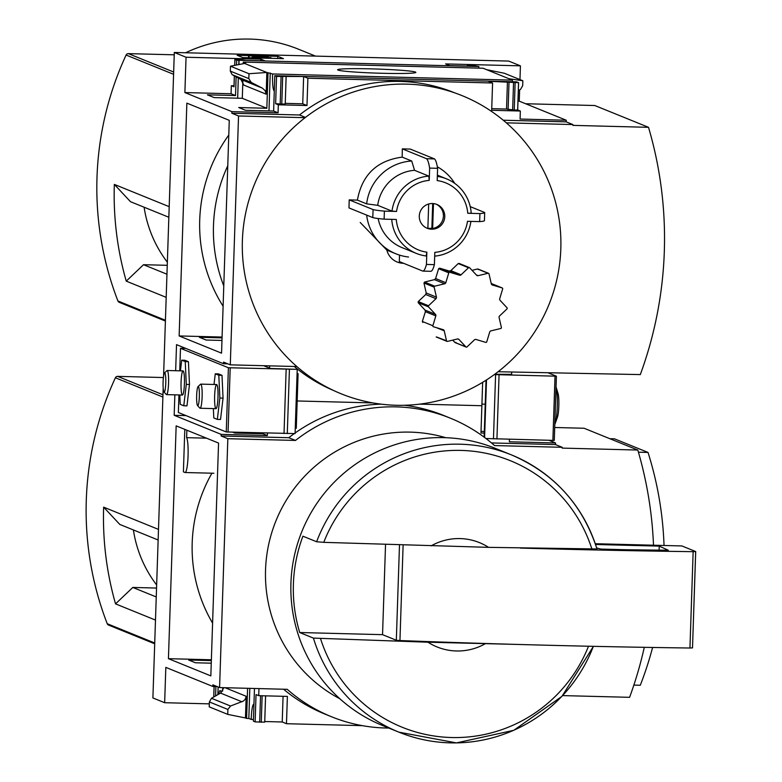 <?xml version="1.0" encoding="UTF-8"?>
<svg xmlns="http://www.w3.org/2000/svg" width="782" height="782" viewBox="0 0 782 782"><rect width="100%" height="100%" fill="white"/><g stroke="black" fill="none" stroke-linecap="round" stroke-linejoin="round"><path stroke-width="1.17" d="M213.897 473.247L185.148 472.533A17.693 2.493 91.5 0 1 185.021 472.514L183.399 471.849L184.806 429.377M211.912 473.227A148.805 147.124 112.1 0 0 212.587 623.137M211.345 660.604L188.657 660.018L195.441 662.774L211.267 663.185M211.375 659.783L168.433 658.679L176.155 425.867L218.559 443.071L210.837 675.892L168.433 658.679M209.322 703.859L164.65 702.715L165.823 667.388L212.812 686.459L212.87 684.856L219.586 687.573L287.248 689.323A157.749 155.96 112.1 0 0 331.46 716.732A157.749 155.96 112.1 0 0 388.791 728.052M294.296 433.58A157.749 155.96 -67.9 0 0 288.793 437.715L221.12 435.975L227.836 438.702L219.586 687.573M221.12 435.975L221.179 434.372L174.181 415.301L174.865 394.842M454.743 92.872L454.313 92.696A157.749 155.96 -67.9 0 0 299.496 114.983L231.834 113.243L231.883 111.64L184.884 92.569L186.057 57.242L174.308 52.472L163.575 376.162M163.184 387.989L152.901 697.945L164.65 702.715M253.945 704.289A15.278 2.151 -88.5 0 0 253.749 704.22A15.278 2.151 -88.5 0 0 251.208 719.44L248.823 718.472L249.82 688.356M258.275 433.639L258.295 432.876M248.823 718.472L246.594 718.414L247.591 688.297M254.473 688.473L253.388 721.17L255.127 721.884L256.037 694.582L258.725 695.677L258.959 688.59M262.947 433.003L262.918 433.766L234.815 433.042L232.811 432.221M222.743 687.661L222.626 691.161M217.865 694.631L218.119 686.987M221.208 692.666A15.278 2.151 -88.5 0 0 220.182 690.604A15.278 2.151 -88.5 0 0 218.706 694.152M215.588 695.941L215.9 686.537M253.446 719.499L251.208 719.44M246.594 718.414L245.45 717.954L246.174 696.273L225.089 687.72M174.181 415.301L185.93 415.604M221.179 434.372L267.356 435.564L262.918 433.766M217.093 686.567L212.812 686.459M295.283 427.862L296.28 428.272L297.18 400.971L372.906 402.916L297.18 400.971L296.183 400.57L297.18 400.971L298.089 373.679L297.082 373.649M482.65 382.32L481.878 405.721L419.748 404.128L481.878 405.721L480.969 433.023L484.263 433.101M485.231 404.196L481.927 404.108L485.231 404.196M362.428 725.657L286.476 723.712L282.224 721.982L264.746 721.532M265.557 695.853L264.727 722.157L255.127 721.884M267.356 435.564L267.434 433.111M431.146 545.875A56.304 55.669 -67.9 0 1 488.555 547.351L323.748 542.346L316.622 541.76L302.908 536.188A149.616 147.915 112.1 0 0 299.711 632.53L382.545 634.661L385.536 544.555M485.358 643.684A56.304 55.669 -67.9 0 1 427.95 642.208L517.176 644.427A643.498 33.675 -178.1 0 1 399.944 640.556L396.327 640.253L382.545 634.661M593.352 646.333A149.616 147.915 -67.9 0 1 398.918 732.167A149.616 147.915 -67.9 0 1 313.426 638.102L427.95 642.208M549.101 440.354L555.543 442.974L555.484 444.577L562.199 447.304L494.527 445.564A157.749 155.96 112.1 0 0 450.315 418.155A157.749 155.96 112.1 0 0 295.508 440.442L227.836 438.702M653.498 545.21A391.587 387.149 112.1 0 0 637.799 450.051L562.17 448.106L562.199 447.304M331.46 716.732L324.755 714.005A157.749 155.96 -67.9 0 1 283.592 689.225M286.476 723.712L287.385 696.41L258.725 695.677M246.174 696.273L245.274 699.186L243.437 701.053L230.514 706.019L227.894 709.46L227.728 714.377L245.45 717.954M227.728 714.377L209.224 706.86L209.38 701.943L211.472 698.287L220.563 693.096L223.877 687.691M295.107 433.003A157.749 155.96 -67.9 0 1 381.205 404.157M404.499 405.272A157.749 155.96 -67.9 0 1 443.599 415.428L450.315 418.155M555.484 444.577L491.477 442.935M509.444 439.337L509.365 441.781L555.543 442.974M296.28 428.272L295.264 428.243M481.028 431.4L484.322 431.488M562.659 695.599L629.598 697.319A391.587 387.149 112.1 0 0 644.29 647.33M554.692 427.5L584.095 428.253L637.799 450.051M158.14 540L119.793 524.429L103.635 507.147A312.898 309.349 112.1 0 0 115.541 603.87L132.813 587.438L156.547 588.054M156.644 584.975A120.829 119.46 -67.9 0 1 133.399 529.961M156.253 596.949L132.813 587.438M288.793 437.715L295.508 440.442M163.399 377.54L117.632 376.367A2.414 2.385 112.1 0 0 115.394 377.774A312.898 309.349 112.1 0 0 107.232 623.723A2.414 2.385 112.1 0 0 108.551 625.072L154.699 643.801M158.492 529.404L103.635 507.147M155.481 620.077L115.541 603.87M316.622 541.76A149.616 147.915 -67.9 0 1 460.139 444.205A149.616 147.915 -67.9 0 1 511.448 454.899A149.616 147.915 -67.9 0 1 596.94 548.964L488.555 547.351M596.94 548.964L597.008 549.023C582.59 504.625 554.067 473.257 511.448 454.899L495.27 448.34A149.616 147.915 -67.9 0 0 443.961 437.646A149.616 147.915 -67.9 0 0 294.149 556.774A149.616 147.915 -67.9 0 0 382.74 725.598L398.918 732.167L456.463 742.9L513.794 730.3L561.965 696.342L593.45 646.333M313.426 638.102L299.711 632.53M339.877 698.776A141.571 139.968 -67.9 0 1 270.21 538.055A141.571 139.968 -67.9 0 1 410.345 432.133A141.571 139.968 -67.9 0 1 445.838 437.705M664.035 545.484A348.293 344.344 112.1 0 0 648.024 452.436L614.457 438.819L609.833 438.702M648.024 452.436L638.425 452.192M633.86 685.091L640.292 685.257A348.293 344.344 112.1 0 0 652.599 647.467M282.224 721.982L283.074 696.303M595.298 543.715L681.894 545.944L695.667 551.535L693.145 551.672A643.498 33.675 -178.1 0 1 520.372 548.084M695.667 551.593L692.51 647.897L689.949 648.014A643.498 33.675 -178.1 0 1 517.176 644.427M659.099 550.147L659.226 546.119L668.297 550.245A625.796 32.756 -178.1 0 1 624.955 549.707L600.908 549.081L596.695 547.977M595.561 544.487L659.226 546.119M186.878 430.217L186.624 437.656A17.693 2.493 91.5 0 1 188.022 456.991A17.693 2.493 91.5 0 1 185.148 472.533M206.477 438.174L186.624 437.656M403.571 263.29A17.703 17.507 -67.9 0 1 386.846 250.123L360.209 222.459M391.733 219.351A40.214 39.765 -67.9 0 0 426.151 255.978L426.845 252.175A36.197 35.786 -67.9 0 1 396.288 219.468L384.118 219.155A48.259 2.522 -178.1 0 1 372.799 217.591L348.987 207.924L349.202 199.879L357.403 200.114C362.007 174.836 376.934 160.505 402.173 157.123L402.319 148.873L410.276 149.079L434.509 158.912A48.259 6.794 91.5 0 1 437.597 168.306L437.197 180.574A36.197 35.786 -67.9 0 1 467.753 213.271L471.204 213.154A40.214 39.765 -67.9 0 0 446.59 178.882L437.373 175.139M305.107 117.681A160.877 159.049 -67.9 0 1 406.923 84.143A160.877 159.049 -67.9 0 1 506.345 122.852A160.877 159.049 112.1 0 1 498.095 371.733A160.877 159.049 -67.9 0 1 396.269 405.272A160.877 159.049 -67.9 0 1 296.847 366.553A160.877 159.049 112.1 0 1 305.107 117.681L238.539 115.971L230.289 364.842L296.847 366.553M435.466 314.335A1.613 1.593 112.1 0 1 435.828 315.899L432.866 325.742A0.802 0.792 112.1 0 0 433.394 326.739L443.14 329.652A1.613 1.593 112.1 0 1 444.225 330.815L446.532 340.805A0.802 0.792 112.1 0 0 447.49 341.392L457.411 338.987A1.613 1.593 112.1 0 1 458.936 339.447L465.896 346.895A0.802 0.792 112.1 0 0 467.02 346.915L474.459 339.847A1.613 1.593 112.1 0 1 476.013 339.466L485.759 342.379A0.802 0.792 112.1 0 0 486.746 341.832L489.718 331.988A1.613 1.593 112.1 0 1 490.881 330.884L500.803 328.479A0.802 0.792 112.1 0 0 501.399 327.511L499.092 317.521A1.613 1.593 112.1 0 1 499.551 315.987L506.99 308.91A0.802 0.792 112.1 0 0 507.029 307.776L500.069 300.327A1.613 1.593 112.1 0 1 499.708 298.763L502.67 288.92A0.802 0.792 112.1 0 0 502.142 287.923L492.396 285.01A1.613 1.593 112.1 0 1 491.311 283.846L489.004 273.856A0.802 0.792 112.1 0 0 488.046 273.27L478.125 275.675A1.613 1.593 112.1 0 1 476.6 275.215L469.64 267.776A0.802 0.792 112.1 0 0 468.516 267.747L461.077 274.814A1.613 1.593 112.1 0 1 459.523 275.196L449.777 272.283A0.802 0.792 112.1 0 0 448.79 272.83L445.818 282.673A1.613 1.593 112.1 0 1 444.655 283.778L434.733 286.183A0.802 0.792 112.1 0 0 434.147 287.15L436.444 297.14A1.613 1.593 112.1 0 1 435.985 298.685L428.546 305.752A0.802 0.792 112.1 0 0 428.507 306.886L435.466 314.335L425.056 310.112L418.204 302.702L418.253 301.578L425.721 294.521L426.2 292.976L423.971 283.025L424.567 282.058L434.46 279.643L435.623 278.539L438.614 268.695L439.611 268.158L449.279 271.031L450.823 270.65L458.223 263.563L459.337 263.593M472.054 270.357L477.519 268.998L478.457 269.585M502.142 287.923L491.399 283.553L502.21 287.942M455.935 342.418L454.821 342.399L452.739 340.121M436.659 337.003L446.532 340.805M422.847 322.458L422.329 321.47L425.398 311.666L425.056 310.112M391.987 211.111A40.214 39.765 -67.9 0 1 428.81 176.106L429.23 180.368A36.197 35.786 -67.9 0 0 396.552 211.443L391.987 211.111L377.716 205.324L366.65 203.867A48.259 47.712 -67.9 0 1 411.733 161.004L402.173 157.123M366.65 203.867L357.403 200.114M408.546 257.004A48.259 47.712 -67.9 0 1 395.966 253.827A48.259 47.712 -67.9 0 1 366.65 215.089M395.966 253.827L387.022 250.191A48.259 47.712 -67.9 0 1 386.846 250.123M428.81 176.106L414.538 170.31A40.214 39.765 -67.9 0 0 377.716 205.324M416.337 253.407L402.065 247.62A40.214 39.765 -67.9 0 1 378.136 218.52M411.733 161.004L414.538 170.31M437.343 166.81A48.259 47.712 -67.9 0 1 454.723 183.359M437.334 176.38A40.214 39.765 -67.9 0 1 446.59 178.882M470.901 221.384A40.214 39.765 -67.9 0 1 434.684 256.144M428.683 203.994L427.871 228.383A12.874 12.727 -67.9 0 1 426.513 228.002M229.273 120.34L221.55 353.161L179.137 335.947L186.859 103.126L229.273 120.34M175.657 370.717L176.527 344.647L223.525 363.728L223.574 362.115L230.289 364.842M231.834 113.243L238.539 115.971M174.308 52.472L508.671 61.074L520.421 65.844L519.971 79.598M519.629 89.891L519.248 101.161L566.246 120.233L566.197 121.845L572.903 124.563L506.345 122.852M498.095 371.733L640.311 374.588A391.587 387.149 112.1 0 0 648.513 127.319L572.883 125.374L572.903 124.563M333.679 390.531A157.749 155.96 -67.9 0 1 294.296 366.494M227.806 363.835L223.525 363.728M269.585 368.127L269.663 365.859M511.682 372.076L511.594 374.686M265.157 366.328L265.176 365.741M222.059 337.873L199.361 337.286L206.155 340.043L221.971 340.444M338.02 70.077A39.12 2.043 1.9 0 0 378.41 73.176A39.12 2.043 1.9 0 0 415.789 72.482A39.12 2.043 1.9 0 0 376.807 69.031A39.12 2.043 1.9 0 0 337.687 69.891A39.12 2.043 1.9 0 0 338.02 70.077M266.144 94.163L266.867 72.482L243.466 62.99L245.695 63.049L243.3 62.071L483.09 68.239L486.609 69.666L504.331 73.254L522.845 80.761L508.877 78.708L512.406 80.135L272.625 73.967L266.867 72.482L248.989 73.723L248.823 78.63L251.198 82.403L262.341 88.122L240.915 79.432L243.876 85.121L266.144 94.163L265.176 90.683L262.341 88.122M508.877 78.708L486.609 69.666M231.883 111.64L278.06 112.823L278.324 104.798L275.635 103.703L276.545 76.411L274.795 75.707L516.658 81.866L518.593 82.667L488.33 81.26L492.582 82.99L307.893 78.239L303.641 76.509L276.545 76.411M566.197 121.845L503.246 120.223M518.554 82.697L517.655 109.93L520.343 111.024L520.069 119.05L566.246 120.233M520.343 111.024L491.683 110.282L492.582 82.99M285.254 103.361L302.732 103.811L306.984 105.531L307.893 78.239M306.984 105.531L278.324 104.798M268.011 72.951L266.838 108.268L238.735 107.545L245.528 110.301L273.622 111.024L274.795 75.707M268.979 110.907L270.24 73M238.764 64.583L238.901 60.292L236.672 60.234L236.516 65.023M236.125 76.831L235.509 95.551L207.406 94.837L214.19 97.594L242.293 98.307L242.86 81.26M237.65 98.19L238.315 78.014M243.446 63.674L243.466 62.99M518.593 82.667L517.694 109.959L514.233 110.057L515.133 82.765M491.731 108.669L506.531 109.05L514.233 110.057M518.329 90.624L520.587 89.334L522.679 85.678L522.845 80.761M234.014 86.753L231.325 85.727L234.004 85.795M240.915 79.432L232.166 74.681L230.309 71.123L230.475 66.206L244.6 63.45M286.095 76.714L285.235 103.986L281.774 104.074L282.673 76.783M275.635 103.703L281.774 104.074M520.421 65.844L445.593 63.919L449.846 65.639L468.946 66.128L467.343 65.463L472.396 65.414L478.838 66.519L238.901 60.292M236.672 60.234L234.883 59.491L238.344 59.393L246.037 60.4L265.147 60.888L260.895 59.168L186.057 57.242M283.475 58.64L242.87 57.604L237.161 55.287L277.766 56.324L283.475 58.64M272.625 73.967A15.278 2.151 -88.5 0 0 274.296 90.907M512.357 81.748A15.278 2.151 91.5 0 1 512.406 80.135M239.057 60.351A15.278 2.151 -88.5 0 0 238.969 64.544M243.241 63.713A15.278 2.151 -88.5 0 0 243.3 62.071M478.789 68.132A15.278 2.151 91.5 0 1 478.838 66.519M168.844 217.259L130.496 201.697L114.338 184.405A312.898 309.349 112.1 0 0 126.244 281.139L143.526 264.707L167.25 265.313M167.358 262.234A120.829 119.46 -67.9 0 1 144.113 207.22M166.957 274.218L143.526 264.707M227.758 165.813A152.021 150.3 112.1 0 0 223.779 285.929M228.784 135.051A152.021 150.3 112.1 0 0 223.105 306.231M222.078 337.052L179.137 335.947M299.496 114.983L305.459 117.408M174.23 54.808L128.346 53.635A2.414 2.385 112.1 0 0 126.098 55.033A312.898 309.349 112.1 0 0 117.935 300.992A2.414 2.385 112.1 0 0 119.255 302.331L165.403 321.06M169.195 206.673L114.338 184.405M166.185 297.346L126.244 281.139M315.478 56.099L298.616 49.256A142.373 140.76 112.1 0 0 185.627 52.765M525.592 103.742L594.799 105.521L648.513 127.319M277.688 58.494L277.766 56.324M264.15 57.917L252.029 57.262L262.723 56.441L248.529 55.805L267.63 56.304L256.359 57.379L270.992 57.663L264.14 58.151M268.158 57.594L268.197 56.529M248.461 57.741L248.529 55.805M249.028 57.76L249.087 56.04M399.534 255.108L399.319 261.569L422.818 271.1A48.259 6.794 91.5 0 0 426.444 264.443L426.845 252.175M517.987 101.132L519.248 101.161M506.531 109.05L507.44 81.758M235.509 95.551L231.061 93.752L231.325 85.727M184.884 92.569L231.061 93.752M260.836 60.781L260.895 59.168M302.732 103.811L303.641 76.509M266.838 108.268L242.293 98.307M278.06 112.823L273.622 111.024M248.989 73.723L230.475 66.206M436.18 204.19A12.874 12.727 -67.9 0 1 432.651 228.51L433.472 203.594M432.446 203.525A12.874 12.727 -67.9 0 1 443.814 221.159A12.874 12.727 -67.9 0 1 419.563 213.769A12.874 12.727 -67.9 0 1 432.446 203.525M427.881 228.217A12.874 12.727 112.1 0 0 431.879 228.188L432.651 228.51M470.226 206.624L484.527 212.43A48.259 2.522 -178.1 0 1 484.693 212.655L484.429 220.68A48.259 2.522 -178.1 0 1 479.649 221.619L467.489 221.306A36.197 35.786 -67.9 0 1 434.812 252.381L434.401 264.639L426.444 264.443M479.649 221.619L479.923 213.584L467.753 213.271M437.597 168.306L429.641 168.101L429.23 180.368M396.552 211.443L384.392 211.13A48.259 2.522 -178.1 0 1 373.073 209.566L349.202 199.879M384.118 219.155L384.392 211.13M431.879 228.188L432.69 203.535M484.693 212.655A48.259 2.522 -178.1 0 1 479.923 213.584M372.799 217.591L373.073 209.566M434.401 264.639A48.259 6.794 91.5 0 1 430.784 271.305L422.818 271.1M402.319 148.873L426.552 158.707A48.259 6.794 91.5 0 1 429.641 168.101M434.509 158.912L426.552 158.707M485.964 438.516L554.272 440.422L556.383 376.181L548.622 373.034M494.283 374.598L556.403 376.191L554.272 440.422M511.604 374.343L494.752 374.255M486.023 380.238L484.136 437.138M486.502 379.925L484.596 437.48M197.68 405.711A9.599 1.349 -88.5 0 0 199.361 395.731A9.599 1.349 -88.5 0 0 198.051 386.621A9.599 1.349 -88.5 0 0 196.644 396.093A9.599 1.349 -88.5 0 0 197.563 405.623A9.599 1.349 -88.5 0 0 197.68 405.711M197.563 405.623L199.889 408.126A12.062 1.701 -88.5 0 0 200.036 408.233A12.062 1.701 -88.5 0 0 200.124 408.253A12.062 1.701 -88.5 0 0 202.137 396.23A12.062 1.701 -88.5 0 0 200.749 384.128A12.062 1.701 -88.5 0 0 200.505 384.245L198.051 386.621M556.08 387.031A19.873 2.796 -88.5 0 1 557.312 405.369A19.873 2.796 -88.5 0 1 555.132 423.619L557.439 417.226A12.874 1.808 -88.5 0 0 558.847 405.408A12.874 1.808 -88.5 0 0 558.045 393.532L556.041 386.924M164.112 392.085A9.599 1.349 -88.5 0 0 165.794 382.105A9.599 1.349 -88.5 0 0 164.484 372.994A9.599 1.349 -88.5 0 0 163.076 382.466A9.599 1.349 -88.5 0 0 163.995 391.997A9.599 1.349 -88.5 0 0 164.112 392.085M163.995 391.997L166.322 394.499A12.062 1.701 -88.5 0 0 166.468 394.607A12.062 1.701 -88.5 0 0 166.556 394.627A12.062 1.701 -88.5 0 0 168.57 382.603A12.062 1.701 -88.5 0 0 167.182 370.502A12.062 1.701 -88.5 0 0 166.937 370.619L164.484 372.994M179.801 394.969L180.231 404.333L183.78 405.77L186.966 405.858L189.479 384.5L188.433 361.695L184.884 360.258L181.698 360.17L180.447 370.844M263.622 365.702L270.484 368.488L297.219 369.348L228.393 367.745L180.495 348.313L185.657 348.352M297.219 369.348L295.088 433.58L226.262 431.967L178.374 412.505M213.369 408.595L213.799 417.95L217.347 419.396L220.534 419.475L223.046 398.116L222 375.321L218.452 373.884L215.265 373.796L214.014 384.47M183.78 405.77L186.292 384.412L185.246 361.616L181.698 360.17M185.246 361.616L188.433 361.695M186.292 384.412L189.479 384.5M183.135 370.932A12.062 1.701 91.5 0 1 183.291 371.039A12.062 1.701 91.5 0 1 184.435 383.014A12.062 1.701 91.5 0 1 182.675 394.92A12.062 1.701 91.5 0 1 181.033 383.473A12.062 1.701 91.5 0 1 183.135 370.932M217.347 419.396L219.859 398.038L218.813 375.243L215.265 373.796M218.813 375.243L222 375.321M219.859 398.038L223.046 398.116M216.702 384.558A12.062 1.701 91.5 0 1 216.858 384.666A12.062 1.701 91.5 0 1 218.002 396.64A12.062 1.701 91.5 0 1 216.243 408.546A12.062 1.701 91.5 0 1 214.6 397.09A12.062 1.701 91.5 0 1 216.702 384.558M213.769 696.977L214.121 686.488M588.504 646.225A143.829 142.197 -67.9 0 1 451.155 737.514A143.829 142.197 -67.9 0 1 320.561 638.689M162.959 394.763L117.632 376.367M162.881 397.041L115.394 377.774M154.719 643L107.232 623.723M323.748 542.346A143.829 142.197 -67.9 0 1 461.018 450.412A143.829 142.197 -67.9 0 1 591.954 549.247M261.266 722.255L262.146 695.765M259.673 722.206L260.553 695.726M241.98 701.786L220.563 693.096M230.514 706.019L211.472 698.287M227.894 709.46L209.38 701.943M396.327 640.253L399.485 544.976M399.944 640.556L403.111 545.083M689.949 648.014L693.145 551.672M173.663 72.022L128.346 53.635M173.584 74.31L126.098 55.033M165.432 320.268L117.935 300.992M467.343 65.463L467.323 66.089L467.382 65.493M508.104 109.685L509.004 82.393M512.64 110.018L513.549 82.716M234.014 86.812L234.375 75.883M234.727 65.375L234.923 59.52M280.181 104.035L281.08 76.744M248.823 78.63L230.309 71.123M251.198 82.403L232.166 74.681M428.546 305.752L418.253 301.578M435.985 298.685L425.721 294.521M428.507 306.886L418.204 302.702M435.828 315.899L425.398 311.666M432.866 325.742L422.329 321.47M444.225 330.815L436.395 327.638M458.936 339.447L457.705 338.948M465.896 346.895L454.821 342.399M488.046 273.27L477.519 268.998M478.125 275.675L476.355 274.951M468.516 267.747L458.223 263.563M461.077 274.814L450.823 270.65M459.523 275.196L449.279 271.031M449.777 272.283L439.611 268.158M448.79 272.83L438.614 268.695M445.818 282.673L435.623 278.539M444.655 283.778L434.46 279.643M434.733 286.183L424.567 282.058M434.147 287.15L423.971 283.025M436.444 297.14L426.2 292.976M555.015 376.23L552.884 440.452M495.593 374.666L493.462 438.888M499.063 374.793L496.932 439.015M178.364 412.534L178.951 394.949L178.355 412.525M179.752 370.824L180.495 348.313M226.262 431.967L228.393 367.745M228.07 432.104L230.201 367.872M287.287 433.58L289.418 369.358M284.022 433.541L286.153 369.319M264.727 722.157L265.597 695.853M213.73 696.997L214.082 686.488M692.51 647.897L695.706 551.564M271.051 58.327L271.071 57.721M252.019 57.839L252.029 57.262M233.974 86.782L234.336 75.864M234.688 65.385L234.883 59.491M285.235 103.986L286.134 76.685M447.001 341.363L436.18 336.964M466.17 347.081L455.095 342.584M488.535 273.299L477.988 269.028M469.366 267.581L459.063 263.397M216.614 384.539L200.749 384.128M215.998 408.654L200.124 408.253M555.132 423.619L554.8 424.45M183.047 370.912L167.182 370.502M182.431 395.037L166.556 394.627M179.733 370.824L180.486 348.293"/></g></svg>
